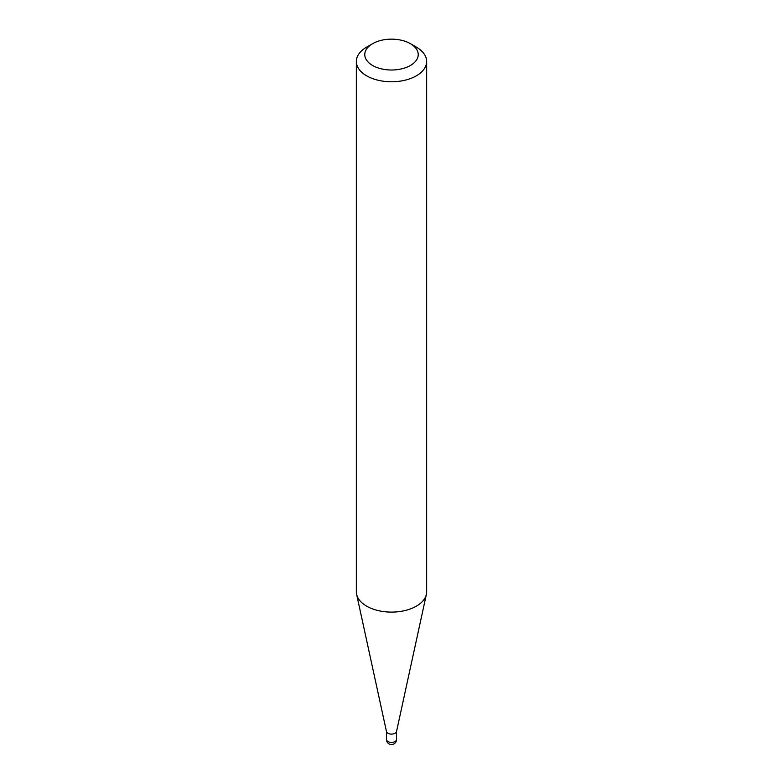<?xml version="1.0" encoding="UTF-8"?>
<svg xmlns="http://www.w3.org/2000/svg" width="783" height="783" viewBox="0 0 783 783"><rect width="100%" height="100%" fill="white"/><g stroke="black" fill="none" stroke-linecap="round" stroke-linejoin="round"><path stroke-width="1.17" d="M396.56 731.195A5.06 2.917 180 0 1 396.521 731.557A5.06 2.917 180 0 1 393.144 733.955A5.06 2.917 180 0 1 387.928 733.26A5.06 2.917 180 0 1 386.479 731.557L356.617 594.336A35.157 20.299 180 0 1 356.343 591.801L356.343 61.465A35.157 20.299 180 0 1 366.64 47.117L372.6 43.672A26.72 15.425 0 0 0 372.6 65.488A26.72 15.425 0 0 0 410.4 65.488A26.72 15.425 0 0 0 410.4 43.672L416.36 47.117A35.157 20.299 180 0 1 426.657 61.465A35.157 20.299 180 0 1 404.958 80.228A35.157 20.299 180 0 1 366.64 75.824A35.157 20.299 180 0 1 356.343 61.465M426.657 61.465L426.657 591.801A35.157 20.299 180 0 1 426.383 594.336A35.157 20.299 180 0 1 402.902 611.004A35.157 20.299 180 0 1 366.64 606.159A35.157 20.299 180 0 1 356.617 594.336M416.36 47.117L410.4 43.672A26.72 15.425 0 0 0 372.6 43.672M395.072 741.53A5.06 2.917 0 0 0 396.56 739.465A5.06 5.06 0 0 1 388.975 743.85A5.06 5.06 0 0 1 386.44 739.465A5.06 2.917 0 0 0 387.928 741.53A5.06 2.917 0 0 0 395.072 741.53M396.56 731.381L396.56 739.465M396.521 731.557L426.383 594.336M386.44 731.381L386.44 739.465"/></g></svg>
